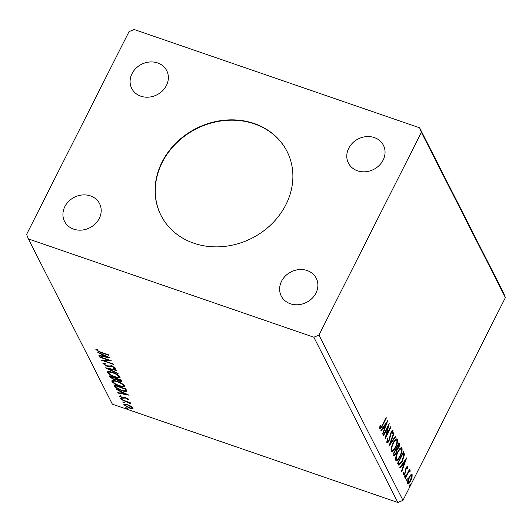 <?xml version="1.0" encoding="UTF-8"?>
<svg xmlns="http://www.w3.org/2000/svg" width="532" height="532" viewBox="0 0 532 532"><rect width="100%" height="100%" fill="white"/><g stroke="black" fill="none" stroke-linecap="round" stroke-linejoin="round"><path stroke-width="0.8" d="M285.903 204.68A70.676 61.532 -26.9 0 0 286.994 151.334A70.676 61.532 -26.9 0 0 225.282 120.119A70.676 61.532 -26.9 0 0 162.08 162.041A70.676 61.532 -26.9 0 0 160.99 215.387A70.676 61.532 -26.9 0 0 222.702 246.602A70.676 61.532 -26.9 0 0 285.903 204.68M287.081 151.507A70.676 61.532 -26.9 0 0 225.349 120.471A70.676 61.532 -26.9 0 0 162.253 162.386A70.676 61.532 -26.9 0 0 161.076 215.56M315.955 293.072A19.631 17.09 -26.9 0 0 316.254 278.256A19.631 17.09 -26.9 0 0 299.117 269.584A19.631 17.09 -26.9 0 0 281.561 281.228A19.631 17.09 -26.9 0 0 281.255 296.045A19.631 17.09 -26.9 0 0 298.399 304.716A19.631 17.09 -26.9 0 0 315.955 293.072M166.423 85.492A19.631 17.09 -26.9 0 0 166.729 70.676A19.631 17.09 -26.9 0 0 149.585 62.005A19.631 17.09 -26.9 0 0 132.029 73.649A19.631 17.09 -26.9 0 0 131.723 88.465A19.631 17.09 -26.9 0 0 148.867 97.137A19.631 17.09 -26.9 0 0 166.423 85.492M99.265 218.446A19.631 17.09 -26.9 0 0 99.564 203.63A19.631 17.09 -26.9 0 0 82.42 194.958A19.631 17.09 -26.9 0 0 64.864 206.602A19.631 17.09 -26.9 0 0 64.565 221.425A19.631 17.09 -26.9 0 0 81.709 230.097A19.631 17.09 -26.9 0 0 99.265 218.446M383.113 160.119A19.631 17.09 -26.9 0 0 383.419 145.296A19.631 17.09 -26.9 0 0 366.275 136.624A19.631 17.09 -26.9 0 0 348.719 148.275A19.631 17.09 -26.9 0 0 348.42 163.091A19.631 17.09 -26.9 0 0 365.557 171.763A19.631 17.09 -26.9 0 0 383.113 160.119M419.622 127.813L134.137 29.499L129.023 31.641L26.6 234.399L28.362 238.908L313.847 337.222L397.863 502.501L402.977 500.359L505.4 297.601L503.638 293.092L419.622 127.813L421.384 132.322L505.4 297.601M110.177 357.989L99.158 355.848L98.899 355.343L102.443 356.054L101.585 354.365L97.157 351.911L110.177 357.989M103.228 363.276L102.955 363.822C102.882 363.216 103.527 363.063 104.897 363.369L105.695 363.954L104.172 364.214L106.639 365.757L112.265 366.162L115.624 368.211L114.18 368.669L113.256 368.051L114.387 367.778L112.551 366.648L106.859 366.216L102.915 363.469M103.348 363.256L104.172 364.214M114.746 367.299L114.407 367.964L114.633 367.293M120.013 376.836C120.079 378.179 118.37 378.232 114.879 377.008C111.461 375.851 108.954 374.355 107.371 372.513C107.331 371.203 109.027 371.15 112.465 372.353C115.883 373.497 118.397 374.993 120.013 376.836L120.092 377.494M108.568 372.852L107.71 371.848L107.371 372.513L107.298 371.875M124.568 385.8C124.634 387.136 122.925 387.196 119.434 385.966C116.016 384.816 113.509 383.319 111.926 381.477C111.886 380.167 113.582 380.114 117.02 381.311C120.438 382.461 122.952 383.958 124.568 385.8L124.648 386.458M113.123 381.816L112.265 380.812L111.926 381.477L111.853 380.839M129.103 395.223L118.084 393.088L117.831 392.583L121.369 393.294L120.511 391.599L116.082 389.145L129.103 395.223M122.686 399.133L120.678 398.441L121.489 398.402L122.699 399.239M124.495 402.684L122.486 401.993L123.291 401.953L124.508 402.797M127.441 408.483L125.432 407.791L126.237 407.751L127.447 408.589M28.362 238.908L112.378 404.187L397.863 502.501M133.007 407.911L132.189 408.662L129.296 408.037L123.903 404.779C123.843 403.808 125.06 403.761 127.567 404.639L130.912 406.162L133.06 408.39M124.92 404.905L124.235 404.114L123.903 404.779L123.836 404.293M121.382 399.579L130.18 402.604L130.42 403.07L129.123 402.624L130.978 403.928L121.382 399.579M129.808 403.635L130.034 403.136M128.704 399.446L127.906 399.911L127.015 399.379L127.64 399.106L125.486 398.082L122.593 398.082L119.554 396.227L120.259 395.682L121.21 396.234L120.611 396.546L122.313 397.603L125.944 397.77L128.724 399.678M127.015 399.379L127.853 398.668M121.21 396.234L120.611 396.546M114.593 386.219L113.881 384.822L125.924 388.965L126.683 391.166C125.825 391.672 124.142 391.472 121.635 390.548C118.197 389.424 115.85 387.981 114.593 386.219L114.699 385.102M121.801 380.859C122.174 381.743 121.416 381.863 119.52 381.218L116.674 379.768L114.081 379.662L109.938 377.062L109.326 375.858L121.369 380.008L121.921 381.457M105.203 367.745L116.262 369.959L116.515 370.465L108.129 368.789L118.004 373.398L118.264 373.903L105.203 367.745M99.863 357.238L99.63 356.779L111.667 360.922L104.219 360.842L113.196 363.935L113.436 364.4L101.393 360.25L108.821 360.324L99.863 357.238L100.029 356.912M96.179 349.364L95.893 349.93L96.704 349.271L97.748 349.823L97.123 350.349L100.555 352.064L108.561 354.817L108.801 355.283L100.668 352.483L95.86 349.577M97.383 349.63L97.123 350.349M406.574 479.292L407.259 478.707L406.967 480.064L406.282 480.649L406.574 479.292M404.766 475.741L405.457 475.156L405.165 476.512L404.473 477.098L404.766 475.741M406.654 457.892L401.8 471.538L401.547 471.033L403.116 466.684L402.252 464.995L400.057 468.1L399.798 467.595L406.654 457.892M397.683 451.941C399.346 448.589 400.769 447.299 401.966 448.064C402.411 450.378 401.78 453.198 400.071 456.523C398.408 459.874 396.985 461.144 395.801 460.333C395.376 458.032 396.001 455.232 397.683 451.941M401.56 447.678L401.966 448.064L401.274 447.831L401.494 449.666M396.234 460.752L395.801 460.333M387.728 420.659L382.874 434.298L382.614 433.799L384.184 429.45L383.326 427.755L381.125 430.867L380.872 430.361L387.728 420.659M386.764 441.228L387.416 441.447L388.839 440.316L391.1 432.117C391.858 430.601 392.503 430.049 393.022 430.474L392.616 433.607L392.071 433.959L392.417 431.665L391.366 432.529L389.065 440.795C388.18 442.538 387.436 443.163 386.831 442.677L387.422 438.78L387.914 438.567L387.582 441.613L386.757 441.267M392.417 431.665L391.572 431.292M393.128 442.983C394.791 439.632 396.214 438.335 397.411 439.106C397.856 441.414 397.224 444.233 395.515 447.558C393.853 450.917 392.43 452.187 391.246 451.369C390.821 449.068 391.446 446.275 393.128 442.983M397.005 438.714L397.411 439.106L396.719 438.867L396.939 440.702M391.678 451.794L391.246 451.369M409.52 485.084L410.205 484.506L409.913 485.856L409.228 486.441L409.52 485.084M313.847 337.222L318.961 335.08L421.384 132.322M318.961 335.08L402.977 500.359M393.042 454.308L398.92 442.677L399.352 443.528C399.778 444.533 399.525 445.956 398.601 447.798L397.065 449.706L396.047 453.636C395.077 455.552 394.279 456.177 393.66 455.512L393.042 454.308M388.919 446.195L393.813 432.636L394.072 433.134L390.362 443.429L395.562 436.067L395.821 436.573L388.919 446.195M379.788 427.455L380.367 427.588C380.945 427.582 381.564 426.797 382.209 425.228L386.119 417.494L386.352 417.953L382.388 425.813C381.411 428.107 380.54 429.098 379.768 428.785L379.868 426.305L380.44 425.647L380.473 427.695L379.948 427.442M383.579 435.695L383.346 435.229L389.218 423.592L386.372 435.282L390.754 426.604L390.987 427.07L385.115 438.707L387.954 427.036L383.579 435.695M398.308 464.669L397.597 463.272L403.475 451.635L404.46 454.401L402.352 461.311L398.92 465.32L398.308 464.669M407.326 467.236L406.189 468.818L405.085 473.4C404.4 474.777 403.821 475.269 403.349 474.883L403.449 472.775L403.981 472.256L403.848 473.786L404.832 472.981L406.262 467.515L407.838 466.165L407.678 468.266L407.173 468.725L407.326 467.236L406.561 466.923M409.547 471.611L408.29 472.788L405.337 478.487L405.098 478.029L409.394 469.523L409.633 469.989L409.002 471.239L410.119 470.647L410.145 471.292L409.58 471.97L409.467 471.538L408.41 471.472M410.797 474.79L412.14 474.63L412.067 477.277L410.771 480.755C409.56 483.176 408.536 484.067 407.698 483.428C407.366 481.779 407.818 479.758 409.042 477.35L410.797 474.79M411.815 474.311L412.14 474.63L411.455 474.391L411.615 475.675L410.325 475.295M408.024 483.761L407.698 483.428M409.294 485.643L409.913 485.856M398.641 443.236L398.847 444.918M398.195 447.658L398.601 447.798M397.231 448.709L396.38 449.474L397.065 449.706M396.38 449.474L396.38 449.926M395.635 453.49L396.047 453.636M394.691 454.541L393.68 455.558M393.467 453.876L394.152 454.109C394.518 454.867 395.07 454.554 395.815 453.171L396.493 450.365L396.067 449.254L393.88 453.583L394.152 454.109L393.367 453.676M396.154 448.157L396.792 448.296C397.138 449.001 397.663 448.689 398.355 447.359L398.554 444.333L396.792 448.296L396.187 448.09M398.155 444.193L398.554 444.333M396.274 447.924L396.673 448.064M395.668 449.114L396.067 449.254M393.481 453.444L393.88 453.583M395.11 447.419L395.515 447.558M392.968 450.285L391.366 451.562M391.033 449.587L391.845 450.158C392.796 450.83 393.939 449.813 395.283 447.093C396.633 444.459 397.145 442.198 396.812 440.316L395.815 439.778L394.983 440.017M391.153 449.926L391.845 450.158C391.512 448.303 392.018 446.069 393.367 443.442L392.968 443.302M396.812 440.316C395.848 439.705 394.704 440.742 393.367 443.442M393.68 433.001L394.072 433.134M389.969 443.296L390.362 443.429M395.323 436.406L395.821 436.573M390.162 443.362L389.717 444.001M392.383 430.375L392.37 431.592M392.21 433.467L392.616 433.607M390.967 432.39L391.366 432.529M390.315 434.165L390.747 434.312M389.969 435.874L390.455 436.041M388.653 440.656L389.065 440.795M387.762 441.613L386.797 442.604M385.953 417.82L386.352 417.953M380.553 427.701L379.722 428.686M379.755 426.93L380.3 427.116M386.285 422.701L386.033 423.399M384.39 427.954L383.991 429.065M382.834 427.588L383.326 427.755M383.439 426.724L383.998 427.821L384.689 428.061L386.332 423.505L384.031 426.764L384.689 428.061M385.84 423.332L386.332 423.505M383.539 426.591L384.031 426.764M387.888 426.232L387.708 426.95M385.926 435.129L386.372 435.282M390.588 426.93L390.987 427.07M386.079 435.183L385.747 435.848M387.555 426.897L387.954 427.036M399.665 456.383L400.071 456.523M397.524 459.242L395.921 460.526M395.589 458.551L396.4 459.123C397.351 459.794 398.495 458.77 399.838 456.057C401.188 453.417 401.7 451.156 401.367 449.281L400.37 448.742L399.539 448.975M395.708 458.883L396.4 459.123C396.067 457.267 396.573 455.026 397.923 452.399L397.524 452.267M401.367 449.281C400.403 448.662 399.259 449.706 397.923 452.399M403.196 452.2L403.768 454.168L404.46 454.401M403.768 454.168L403.735 454.92M401.946 461.171L402.352 461.311M399.984 463.838L398.581 465.088M397.923 462.641L399.359 463.944M402.711 453.158L403.11 453.297L398.441 462.541L399.472 463.984L398.781 463.744M398.036 462.401L398.441 462.541M399.472 463.984L402.112 460.845L403.775 455.259L403.11 453.297M405.218 459.934L404.965 460.639M403.316 465.194L402.917 466.298M401.76 464.822L402.252 464.995M402.372 463.957L402.93 465.054L403.615 465.294L405.258 460.739L402.957 463.997L403.615 465.294M404.766 460.566L405.258 460.739M402.465 463.824L402.957 463.997M407.213 466.152L407.173 467.129M407.306 468.14L407.678 468.266M406.122 467.794L406.521 467.934M405.77 468.672L406.189 468.818M405.244 471.784L405.677 471.937M404.679 473.261L405.085 473.4M403.981 473.899L403.283 474.704M404.539 476.3L405.165 476.512M409.228 469.849L409.633 469.989M408.596 471.099L409.002 471.239M409.427 470.408L409.46 471.053L410.145 471.292M409.46 471.053L409.148 471.425M407.825 472.629L408.29 472.788M406.348 479.851L406.967 480.064M411.642 477.131L412.067 477.277M410.365 480.615L410.771 480.755M408.802 482.557L407.731 483.495M407.532 482.145L408.224 482.384C408.862 482.81 409.633 482.118 410.531 480.296L411.615 475.675C410.957 475.282 410.179 476 409.274 477.822L408.224 482.384L407.532 482.132M408.875 477.689L409.274 477.822M126.875 408.031L126.629 408.523M133.027 407.951L132.189 408.662M132.528 407.997L131.876 407.951M129.462 407.705L129.296 408.037M125.346 404.067L124.98 405.151L129.05 407.572C130.925 408.23 131.883 408.224 131.923 407.539L127.793 405.098C125.924 404.433 124.987 404.453 124.98 405.151M132.189 407.013L131.963 407.851L132.315 407.12M123.936 402.239L123.683 402.724M130.061 403.143L129.875 403.509M127.82 401.793L127.633 402.172M122.127 398.681L121.881 399.173M129.037 398.781L127.906 399.911M128.239 399.246L127.786 398.973M125.685 397.683L125.486 398.082M125.818 397.417L124.209 397.73L123.876 398.395M124.209 397.73L123.677 397.637M122.766 397.73L122.593 398.082M120.638 396.287L119.966 395.688M122.347 393.208L121.502 393.042M118.29 392.676L118.084 393.088M121.136 391.505L121.708 392.629L121.369 393.294M122.506 393.52L126.217 394.259L121.848 392.224L122.506 393.52M126.716 390.714L125.18 390.734M115.969 386.844L114.932 385.554M125.087 388.679L124.92 389.005L115.351 385.707L116.541 387.555L121.402 390.089C123.457 390.847 124.794 390.993 125.419 390.528L125.752 389.863L125.412 388.646M125.419 390.528L124.92 389.005M124.668 386.052L123.032 386.132M113.755 380.5L113.156 381.883C114.427 383.373 116.442 384.576 119.201 385.507C121.968 386.478 123.351 386.438 123.344 385.394C122.034 383.904 120.006 382.701 117.259 381.777C114.513 380.812 113.143 380.846 113.156 381.883M123.657 384.769L123.391 385.873L123.723 384.822M121.855 380.965L120.711 380.812M119.693 380.879L119.52 381.218M116.887 379.356L116.674 379.768M116.84 379.296L115.577 379.323M114.247 379.329L114.081 379.662M110.962 376.423L111.068 377.274L110.277 376.397L109.938 377.062M115.89 378.691L115.73 377.86M120.944 379.861L120.671 380.892L120.95 379.861M120.611 380.526L120.365 380.041L116.508 378.718L119.268 380.746L120.611 380.526M115.963 378.545L115.624 379.21L115.271 378.292L110.796 376.749M111.068 377.274L113.841 379.196L115.597 379.296L115.929 378.631M120.112 377.095L118.476 377.168M115.045 376.676L114.879 377.008M109.2 371.536L108.601 372.925C109.871 374.408 111.886 375.619 114.646 376.543C117.412 377.514 118.796 377.481 118.789 376.43C117.479 374.947 115.451 373.737 112.704 372.819C109.958 371.848 108.588 371.888 108.601 372.925M119.102 375.805L118.835 376.909L119.161 375.858M108.335 368.377L108.129 368.789M104.511 363.316L104.152 364.021M115.517 368.044L114.513 368.004L114.18 368.669M111.388 365.903L111.141 366.388M111.474 365.723L110.57 365.883L110.23 366.548M110.57 365.883L108.934 365.963M107.025 365.876L106.859 366.216M109.871 360.304L108.841 360.277M104.531 360.224L104.219 360.842M104.392 360.503L103.507 360.197M103.421 355.974L102.57 355.802M99.364 355.436L99.158 355.848M102.21 354.272L102.782 355.389L102.443 356.054M103.58 356.28L107.291 357.025L102.922 354.984L103.58 356.28M97.117 350.136L96.272 349.338M398.668 443.289L399.352 443.528M381.983 425.673L382.388 425.813M403.249 452.313L403.941 452.552M398.002 462.8L398.694 463.039M405.457 469.975L405.976 470.155M406.382 475.495L406.781 475.635M125.146 397.57L124.814 398.235M125.353 388.772L125.08 389.311M115.644 378.033L115.391 378.525M129.868 403.569L130.2 402.904M127.647 399.239L127.986 398.574M120.591 396.373L120.924 395.708M97.103 350.156L97.442 349.491"/></g></svg>
